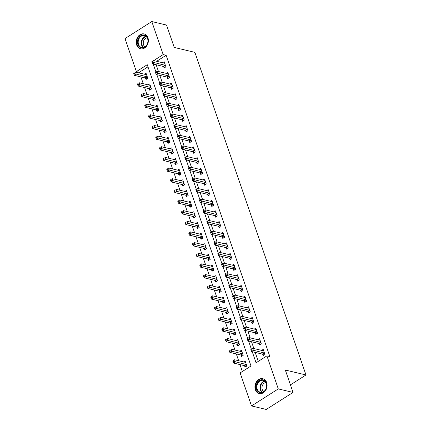 <?xml version="1.0" encoding="UTF-8"?>
<svg xmlns="http://www.w3.org/2000/svg" width="431" height="431" viewBox="0 0 431 431"><rect width="100%" height="100%" fill="white"/><g stroke="black" fill="none" stroke-linecap="round" stroke-linejoin="round"><path stroke-width="0.65" d="M147.941 37.766A7.634 5.991 103.4 0 1 146.793 45.81A7.634 5.991 103.4 0 1 140.528 48.784A7.634 5.991 103.4 0 1 136.654 44.948A7.634 5.991 103.4 0 1 137.801 36.904A7.634 5.991 103.4 0 1 144.067 33.93A7.634 5.991 103.4 0 1 147.941 37.766M266.654 382.539A7.634 5.991 103.4 0 1 265.507 390.578A7.634 5.991 103.4 0 1 259.241 393.551A7.634 5.991 103.4 0 1 255.367 389.716A7.634 5.991 103.4 0 1 256.515 381.672A7.634 5.991 103.4 0 1 262.781 378.698A7.634 5.991 103.4 0 1 266.654 382.539M151.798 21.55L166.549 25.068L174.253 47.442L194.898 52.361L305.983 374.97L285.333 370.046L293.037 392.42L266.256 409.45L251.51 405.932L240.137 372.907L250.993 366.005L147.246 64.704L136.39 71.605L125.017 38.58L151.798 21.55L163.171 54.575L153.695 60.604M147.978 66.816L139.342 72.311L139.601 73.065M140.926 76.917L143.27 83.716M144.595 87.574L146.939 94.373M148.264 98.225L150.608 105.029M151.933 108.881L154.276 115.68M155.602 119.538L157.945 126.337M159.271 130.189L161.609 136.988M162.94 140.845L165.278 147.644M166.608 151.496L168.947 158.296M170.277 162.153L172.615 168.952M173.946 172.804L176.284 179.608M177.615 183.461L179.953 190.26M181.279 194.117L183.622 200.916M184.947 204.768L187.291 211.567M188.616 215.425L190.96 222.224M192.285 226.076L194.629 232.875M195.954 236.732L198.298 243.531M199.623 247.383L201.967 254.188M203.292 258.04L205.635 264.839M206.961 268.696L209.304 275.495M210.63 279.347L212.973 286.146M214.299 290.004L216.637 296.803M217.967 300.655L220.306 307.454M221.636 311.311L223.975 318.11M225.305 321.962L227.643 328.767M228.974 332.619L231.312 339.418M232.643 343.275L234.981 350.074M236.307 353.926L238.65 360.725M239.975 364.583L242.357 371.495M139.342 72.311L136.39 71.605M244.582 365.774L245.056 367.164L246.866 366.011L245.104 360.898L243.542 361.895M240.913 355.122L241.387 356.507L243.197 355.359L241.435 350.241L239.873 351.238M237.244 344.466L237.718 345.856L239.528 344.703L237.767 339.59L236.204 340.587M233.575 333.815L234.049 335.199L235.859 334.047L234.098 328.934L232.535 329.93M229.906 323.158L230.38 324.543L232.19 323.395L230.429 318.283L228.866 319.274M226.237 312.502L226.717 313.892L228.522 312.739L226.765 307.626L225.197 308.623M222.568 301.851L223.048 303.235L224.853 302.088L223.096 296.97L221.529 297.966M218.9 291.194L219.379 292.584L221.189 291.431L219.427 286.319L217.86 287.315M215.231 280.543L215.71 281.928L217.52 280.78L215.759 275.662L214.191 276.659M211.562 269.887L212.041 271.271L213.851 270.124L212.09 265.011L210.522 266.008M207.893 259.236L208.372 260.62L210.183 259.467L208.421 254.355L206.853 255.351M204.224 248.579L204.703 249.964L206.514 248.816L204.752 243.704L203.184 244.695M200.555 237.923L201.035 239.313L202.845 238.16L201.083 233.047L199.515 234.044M196.886 227.272L197.366 228.656L199.176 227.509L197.414 222.391L195.846 223.387M193.223 216.615L193.697 218.005L195.507 216.852L193.745 211.74L192.178 212.736M189.554 205.964L190.028 207.349L191.838 206.196L190.076 201.083L188.514 202.08M185.885 195.308L186.359 196.692L188.169 195.545L186.407 190.432L184.845 191.429M182.216 184.657L182.69 186.041L184.5 184.888L182.739 179.775L181.176 180.772M178.547 174L179.021 175.385L180.831 174.237L179.07 169.124L177.507 170.116M174.878 163.344L175.352 164.734L177.163 163.581L175.401 158.468L173.838 159.465M171.209 152.693L171.689 154.077L173.494 152.93L171.737 147.811L170.17 148.808M167.54 142.036L168.02 143.426L169.825 142.273L168.068 137.16L166.501 138.157M163.872 131.385L164.351 132.77L166.161 131.617L164.4 126.504L162.832 127.501M160.203 120.728L160.682 122.113L162.492 120.966L160.731 115.853L159.163 116.849M156.534 110.077L157.013 111.462L158.823 110.309L157.062 105.196L155.494 106.193M152.865 99.421L153.344 100.806L155.155 99.658L153.393 94.545L151.825 95.537M149.196 88.764L149.676 90.154L151.486 89.001L149.724 83.889L148.156 84.885M145.527 78.113L146.007 79.498L147.817 78.35L146.055 73.232L144.487 74.229M252.237 351.685L256.062 362.783L266.918 355.877L269.865 356.582L166.124 55.281L156.642 61.31M156.141 64.725L158.479 71.524M159.809 75.382L162.148 82.181M163.478 86.033L165.816 92.832M167.147 96.689L169.485 103.488M170.811 107.341L173.154 114.145M174.48 117.997L176.823 124.796M178.148 128.654L180.492 135.453M181.817 139.305L184.161 146.104M185.486 149.961L187.83 156.76M189.155 160.612L191.499 167.411M192.824 171.269L195.168 178.068M196.493 181.92L198.836 188.724M200.162 192.576L202.505 199.375M203.831 203.233L206.169 210.032M207.5 213.884L209.838 220.683M211.168 224.54L213.507 231.339M214.837 235.191L217.176 241.99M218.506 245.848L220.844 252.647M222.175 256.499L224.513 263.303M225.839 267.155L228.182 273.954M229.507 277.812L231.851 284.611M233.176 288.463L235.52 295.262M236.845 299.119L239.189 305.918M240.514 309.77L242.858 316.57M244.183 320.427L246.527 327.226M247.852 331.078L250.195 337.882M251.521 341.735L253.864 348.534M255.19 352.391L258.282 361.367M262.673 354.271L263.152 355.656L264.963 354.503L263.201 349.39L261.633 350.387M259.004 343.615L259.484 344.999L261.294 343.852L259.532 338.739L257.964 339.736M255.335 332.964L255.815 334.348L257.625 333.195L255.863 328.083L254.295 329.079M251.672 322.307L252.146 323.692L253.956 322.544L252.194 317.431L250.626 318.423M248.003 311.651L248.477 313.041L250.287 311.888L248.525 306.775L246.963 307.772M244.334 301L244.808 302.384L246.618 301.237L244.856 296.119L243.294 297.115M240.665 290.343L241.139 291.733L242.949 290.58L241.188 285.467L239.625 286.464M236.996 279.692L237.47 281.077L239.28 279.924L237.519 274.811L235.956 275.808M233.327 269.036L233.801 270.42L235.612 269.273L233.85 264.16L232.287 265.157M229.658 258.385L230.138 259.769L231.943 258.616L230.186 253.503L228.619 254.5M225.989 247.728L226.469 249.113L228.274 247.965L226.517 242.852L224.95 243.844M222.321 237.072L222.8 238.462L224.61 237.309L222.849 232.196L221.281 233.193M218.652 226.42L219.131 227.805L220.941 226.658L219.18 221.539L217.612 222.536M214.983 215.764L215.462 217.154L217.272 216.001L215.511 210.888L213.943 211.885M211.314 205.113L211.793 206.497L213.604 205.345L211.842 200.232L210.274 201.229M207.645 194.456L208.125 195.841L209.935 194.693L208.173 189.581L206.605 190.577M203.976 183.805L204.456 185.19L206.266 184.037L204.504 178.924L202.936 179.921M200.307 173.149L200.787 174.533L202.597 173.386L200.835 168.273L199.267 169.264M196.644 162.492L197.118 163.882L198.928 162.729L197.166 157.617L195.599 158.613M192.975 151.841L193.449 153.226L195.259 152.078L193.497 146.96L191.935 147.957M189.306 141.185L189.78 142.575L191.59 141.422L189.829 136.309L188.266 137.306M185.637 130.534L186.111 131.918L187.921 130.765L186.16 125.653L184.597 126.649M181.968 119.877L182.442 121.262L184.252 120.114L182.491 115.002L180.928 115.993M178.299 109.226L178.773 110.611L180.584 109.458L178.822 104.345L177.26 105.342M174.63 98.57L175.11 99.954L176.915 98.807L175.158 93.694L173.591 94.685M170.962 87.913L171.441 89.303L173.246 88.15L171.49 83.038L169.922 84.034M167.293 77.262L167.772 78.647L169.582 77.499L167.821 72.381L166.253 73.378M163.624 66.606L164.103 67.996L165.913 66.843L164.152 61.73L162.584 62.727M290.435 384.856L305.983 374.97M293.037 392.42L278.291 388.907L251.51 405.932M166.124 55.281L163.171 54.575M266.918 355.877L278.291 388.907M153.188 64.025L155.968 72.09M156.857 74.676L159.637 82.747M160.526 85.333L163.306 93.403M164.195 95.984L166.975 104.054M167.864 106.64L170.644 114.711M171.533 117.291L174.313 125.362M175.201 127.948L177.981 136.018M178.87 138.604L181.645 146.669M182.539 149.255L185.314 157.326M186.208 159.912L188.983 167.982M189.877 170.563L192.652 178.633M193.541 181.219L196.32 189.29M197.209 191.87L199.989 199.941M200.878 202.527L203.658 210.597M204.547 213.183L207.327 221.248M208.216 223.834L210.996 231.905M211.885 234.491L214.665 242.561M215.554 245.142L218.334 253.212M219.223 255.798L222.003 263.869M222.892 266.45L225.672 274.52M226.561 277.106L229.34 285.177M230.229 287.763L233.009 295.828M233.898 298.414L236.673 306.484M237.567 309.07L240.342 317.141M241.236 319.721L244.011 327.792M244.905 330.378L247.68 338.448M248.568 341.029L251.348 349.099M250.869 349.514L251.16 350.365L251.887 349.907L251.591 349.056L250.874 349.406L252.685 348.253L263.422 350.812A0.981 0.474 57.6 0 0 263.616 350.802L263.68 350.78M251.591 349.056L252.685 348.253L253.417 350.381L251.607 351.534L262.344 354.093A0.981 0.474 57.6 0 1 262.587 354.207L263.955 355.144M264.483 353.118L264.397 353.059A0.981 0.474 57.6 0 0 264.155 352.946L251.887 349.907M251.16 350.365L251.607 351.534M245.584 362.282L245.525 362.309A0.981 0.474 -122.4 0 1 245.325 362.32L234.588 359.761L235.321 361.889L233.51 363.042L244.248 365.601A0.981 0.474 -122.4 0 1 244.49 365.714L245.859 366.652M233.791 361.415L233.5 360.558L232.772 361.022L233.069 361.873L233.791 361.415L246.058 364.448A0.981 0.474 -122.4 0 1 246.3 364.561L246.387 364.626M232.772 361.022L233.5 360.558M233.51 363.042L233.069 361.873M247.2 338.863L247.496 339.714L248.218 339.251L247.922 338.4L247.205 338.75L249.016 337.597L259.753 340.156A0.981 0.474 57.6 0 0 259.952 340.151L260.012 340.124M247.922 338.4L249.016 337.597L249.748 339.73L247.938 340.878L258.675 343.442A0.981 0.474 57.6 0 1 258.918 343.555L260.286 344.493M260.814 342.467L260.728 342.403A0.981 0.474 57.6 0 0 260.486 342.289L248.218 339.251M247.496 339.714L247.938 340.878M243.531 328.207L243.827 329.058L244.549 328.6L244.258 327.749L243.537 328.093L245.347 326.946L256.084 329.505A0.981 0.474 57.6 0 0 256.283 329.494L256.343 329.467M244.258 327.749L245.347 326.946L246.079 329.074L244.269 330.227L255.007 332.786A0.981 0.474 57.6 0 1 255.249 332.899L256.617 333.836M257.145 331.811L257.059 331.751A0.981 0.474 57.6 0 0 256.817 331.633L244.549 328.6M243.827 329.058L244.269 330.227M239.862 317.55L240.159 318.407L240.881 317.943L240.59 317.092L239.868 317.442L241.678 316.289L252.415 318.848A0.981 0.474 57.6 0 0 252.614 318.843L252.674 318.816M240.59 317.092L241.678 316.289L242.411 318.423L240.6 319.57L251.338 322.129A0.981 0.474 57.6 0 1 251.58 322.248L252.949 323.18M253.476 321.154L253.39 321.095A0.981 0.474 57.6 0 0 253.148 320.982L240.881 317.943M240.159 318.407L240.6 319.57M241.915 351.631L241.856 351.653A0.981 0.474 -122.4 0 1 241.656 351.664L230.919 349.105L231.652 351.238L229.842 352.386L240.579 354.945A0.981 0.474 -122.4 0 1 240.821 355.058L242.19 355.995M230.122 350.759L229.831 349.907L229.103 350.365L229.4 351.217L230.122 350.759L242.389 353.797A0.981 0.474 -122.4 0 1 242.631 353.91L242.723 353.97M229.103 350.365L229.831 349.907M229.842 352.386L229.4 351.217M238.246 340.975L238.187 341.002A0.981 0.474 -122.4 0 1 237.987 341.013L227.25 338.448L227.983 340.582L226.173 341.729L236.91 344.294A0.981 0.474 -122.4 0 1 237.152 344.407L238.526 345.344M226.453 340.102L226.162 339.251L225.435 339.714L225.731 340.565L226.453 340.102L238.72 343.141A0.981 0.474 -122.4 0 1 238.963 343.254L239.054 343.318M225.435 339.714L226.162 339.251M226.173 341.729L225.731 340.565M234.577 330.318L234.518 330.345A0.981 0.474 -122.4 0 1 234.319 330.356L223.581 327.797L224.314 329.925L222.504 331.078L233.241 333.637A0.981 0.474 -122.4 0 1 233.483 333.75L234.857 334.688M222.784 329.451L222.493 328.6L221.766 329.058L222.062 329.909L222.784 329.451L235.051 332.484A0.981 0.474 -122.4 0 1 235.294 332.603L235.385 332.662M221.766 329.058L222.493 328.6M222.504 331.078L222.062 329.909M236.193 306.899L236.49 307.75L237.212 307.292L236.921 306.436L236.199 306.786L238.009 305.638L248.746 308.197A0.981 0.474 57.6 0 0 248.946 308.187L249.005 308.16M236.921 306.436L238.009 305.638L238.742 307.766L236.931 308.919L247.669 311.478A0.981 0.474 57.6 0 1 247.911 311.591L249.28 312.529M249.808 310.503L249.721 310.439A0.981 0.474 57.6 0 0 249.479 310.325L237.212 307.292M236.49 307.75L236.931 308.919M230.908 319.667L230.849 319.694A0.981 0.474 -122.4 0 1 230.65 319.7L219.912 317.141L220.645 319.274L218.835 320.422L229.572 322.981A0.981 0.474 -122.4 0 1 229.815 323.099L231.188 324.031M219.115 318.795L218.824 317.943L218.102 318.401L218.393 319.258L219.115 318.795L231.382 321.833A0.981 0.474 -122.4 0 1 231.625 321.946L231.716 322.005M218.102 318.401L218.824 317.943M218.835 320.422L218.393 319.258M262.21 379.706A6.605 5.188 103.4 0 1 266.703 386.424A6.605 5.188 103.4 0 1 260.755 392.776A6.605 5.188 103.4 0 1 256.262 386.052A6.605 5.188 103.4 0 1 262.21 379.706M261.105 392.361A6.12 4.8 -76.6 0 0 266.547 386.952A6.12 4.8 -76.6 0 0 263.196 380.357A6.12 4.8 -76.6 0 0 262.452 380.261A6.12 4.8 -76.6 0 0 257.011 385.664A6.12 4.8 -76.6 0 0 260.356 392.258A6.12 4.8 -76.6 0 0 261.105 392.361M263.465 378.919A7.586 5.953 -76.6 0 0 263.244 378.86A7.586 5.953 -76.6 0 0 262.317 378.736A7.586 5.953 -76.6 0 0 255.572 385.438A7.586 5.953 -76.6 0 0 259.726 393.616A7.586 5.953 -76.6 0 0 259.947 393.665M263.745 391.547A4.816 3.782 103.4 0 1 262.129 386.392A4.816 3.782 103.4 0 1 265.895 382.518M137.882 44.576A6.605 5.188 103.4 0 1 140.786 35.719A6.605 5.188 103.4 0 1 147.655 38.364A6.605 5.188 103.4 0 1 144.751 47.221A6.605 5.188 103.4 0 1 137.882 44.576M147.591 38.666A6.12 4.8 -76.6 0 0 144.482 35.59A6.12 4.8 -76.6 0 0 139.461 37.971A6.12 4.8 -76.6 0 0 138.54 44.415A6.12 4.8 -76.6 0 0 141.648 47.491A6.12 4.8 -76.6 0 0 146.669 45.11A6.12 4.8 -76.6 0 0 147.591 38.666M145.031 46.78A4.816 3.782 103.4 0 1 143.528 44.765A4.816 3.782 103.4 0 1 147.181 37.75M144.751 34.151A7.586 5.953 -76.6 0 0 144.53 34.092A7.586 5.953 -76.6 0 0 138.303 37.044A7.586 5.953 -76.6 0 0 137.16 45.034A7.586 5.953 -76.6 0 0 141.012 48.848A7.586 5.953 -76.6 0 0 141.233 48.897M232.524 296.242L232.821 297.099L233.543 296.636L233.252 295.785L232.53 296.135L234.34 294.982L245.077 297.541A0.981 0.474 57.6 0 0 245.277 297.535L245.336 297.509M233.252 295.785L234.34 294.982L235.073 297.115L233.263 298.263L244 300.822A0.981 0.474 57.6 0 1 244.242 300.935L245.616 301.872M246.144 299.847L246.053 299.787A0.981 0.474 57.6 0 0 245.81 299.674L233.543 296.636M232.821 297.099L233.263 298.263M227.239 309.011L227.18 309.038A0.981 0.474 -122.4 0 1 226.981 309.049L216.243 306.489L216.976 308.618L215.171 309.77L225.903 312.33A0.981 0.474 -122.4 0 1 226.146 312.443L227.52 313.38M215.446 308.143L215.155 307.287L214.433 307.75L214.724 308.601L215.446 308.143L227.713 311.177A0.981 0.474 -122.4 0 1 227.956 311.29L228.047 311.354M214.433 307.75L215.155 307.287M215.171 309.77L214.724 308.601M228.856 285.591L229.152 286.443L229.874 285.985L229.583 285.128L228.861 285.478L230.671 284.331L241.408 286.89A0.981 0.474 57.6 0 0 241.608 286.879L241.667 286.852M229.583 285.128L230.671 284.331L231.404 286.459L229.594 287.612L240.331 290.171A0.981 0.474 57.6 0 1 240.573 290.284L241.947 291.221M242.475 289.196L242.384 289.131A0.981 0.474 57.6 0 0 242.141 289.018L229.874 285.985M229.152 286.443L229.594 287.612M223.57 298.36L223.511 298.387A0.981 0.474 -122.4 0 1 223.312 298.392L212.575 295.833L213.307 297.966L211.502 299.114L222.24 301.673A0.981 0.474 -122.4 0 1 222.477 301.786L223.851 302.724M211.777 297.487L211.486 296.636L210.764 297.094L211.055 297.95L211.777 297.487L224.045 300.526A0.981 0.474 -122.4 0 1 224.287 300.639L224.379 300.698M210.764 297.094L211.486 296.636M211.502 299.114L211.055 297.95M225.187 274.935L225.483 275.786L226.205 275.328L225.914 274.477L225.192 274.827L227.002 273.674L237.74 276.233A0.981 0.474 57.6 0 0 237.939 276.223L237.998 276.201M225.914 274.477L227.002 273.674L227.735 275.802L225.925 276.955L236.662 279.514A0.981 0.474 57.6 0 1 236.905 279.627L238.278 280.565M238.806 278.539L238.715 278.48A0.981 0.474 57.6 0 0 238.472 278.367L226.205 275.328M225.483 275.786L225.925 276.955M219.902 287.703L219.842 287.73A0.981 0.474 -122.4 0 1 219.643 287.741L208.906 285.182L209.644 287.31L207.834 288.463L218.571 291.022A0.981 0.474 -122.4 0 1 218.808 291.135L220.182 292.073M208.114 286.836L207.817 285.979L207.095 286.443L207.386 287.294L208.114 286.836L220.376 289.869A0.981 0.474 -122.4 0 1 220.618 289.982L220.71 290.047M207.095 286.443L207.817 285.979M207.834 288.463L207.386 287.294M221.523 264.284L221.814 265.135L222.536 264.672L222.245 263.82L221.523 264.171L223.333 263.018L234.071 265.577A0.981 0.474 57.6 0 0 234.27 265.571L234.329 265.544M222.245 263.82L223.333 263.018L224.066 265.151L222.256 266.299L232.993 268.863A0.981 0.474 57.6 0 1 233.236 268.976L234.609 269.914M235.137 267.888L235.046 267.823A0.981 0.474 57.6 0 0 234.803 267.71L222.536 264.672M221.814 265.135L222.256 266.299M216.233 277.052L216.173 277.074A0.981 0.474 -122.4 0 1 215.974 277.085L205.237 274.525L205.975 276.654L204.165 277.806L214.902 280.365A0.981 0.474 -122.4 0 1 215.139 280.479L216.513 281.416M204.445 276.179L204.149 275.328L203.427 275.786L203.718 276.637L204.445 276.179L216.712 279.218A0.981 0.474 -122.4 0 1 216.949 279.331L217.041 279.39M203.427 275.786L204.149 275.328M204.165 277.806L203.718 276.637M217.854 253.627L218.145 254.479L218.867 254.021L218.576 253.169L217.854 253.514L219.665 252.367L230.402 254.926A0.981 0.474 57.6 0 0 230.601 254.915L230.66 254.888M218.576 253.169L219.665 252.367L220.397 254.495L218.592 255.648L229.324 258.207A0.981 0.474 57.6 0 1 229.567 258.32L230.941 259.257M231.469 257.232L231.377 257.172A0.981 0.474 57.6 0 0 231.135 257.054L218.867 254.021M218.145 254.479L218.592 255.648M212.564 266.396L212.505 266.423A0.981 0.474 -122.4 0 1 212.305 266.433L201.568 263.869L202.306 266.002L200.496 267.15L211.233 269.714A0.981 0.474 -122.4 0 1 211.476 269.828L212.844 270.765M200.776 265.523L200.48 264.672L199.758 265.135L200.049 265.986L200.776 265.523L213.043 268.561A0.981 0.474 -122.4 0 1 213.28 268.675L213.372 268.739M199.758 265.135L200.48 264.672M200.496 267.15L200.049 265.986M214.185 242.971L214.476 243.827L215.204 243.364L214.907 242.513L214.185 242.863L215.996 241.71L226.733 244.269A0.981 0.474 57.6 0 0 226.932 244.264L226.992 244.237M214.907 242.513L215.996 241.71L216.728 243.844L214.924 244.991L225.661 247.55A0.981 0.474 57.6 0 1 225.898 247.669L227.272 248.601M227.8 246.575L227.708 246.516A0.981 0.474 57.6 0 0 227.466 246.403L215.204 243.364M214.476 243.827L214.924 244.991M208.895 255.739L208.836 255.766A0.981 0.474 -122.4 0 1 208.636 255.777L197.904 253.218L198.637 255.346L196.827 256.499L207.564 259.058A0.981 0.474 -122.4 0 1 207.807 259.171L209.175 260.108M197.107 254.872L196.811 254.021L196.089 254.479L196.38 255.33L197.107 254.872L209.374 257.905A0.981 0.474 -122.4 0 1 209.611 258.024L209.703 258.083M196.089 254.479L196.811 254.021M196.827 256.499L196.38 255.33M210.517 232.32L210.807 233.171L211.535 232.713L211.238 231.856L210.517 232.207L212.327 231.059L223.064 233.618A0.981 0.474 57.6 0 0 223.263 233.607L223.323 233.58M211.238 231.856L212.327 231.059L213.065 233.187L211.255 234.34L221.992 236.899A0.981 0.474 57.6 0 1 222.229 237.012L223.603 237.95M224.131 235.924L224.039 235.859A0.981 0.474 57.6 0 0 223.797 235.746L211.535 232.713M210.807 233.171L211.255 234.34M205.231 245.088L205.167 245.115A0.981 0.474 -122.4 0 1 204.973 245.12L194.236 242.561L194.968 244.695L193.158 245.842L203.895 248.401A0.981 0.474 -122.4 0 1 204.138 248.52L205.506 249.452M193.438 244.215L193.142 243.364L192.42 243.822L192.711 244.679L193.438 244.215L205.706 247.254A0.981 0.474 -122.4 0 1 205.948 247.367L206.034 247.426M192.42 243.822L193.142 243.364M193.158 245.842L192.711 244.679M206.848 221.663L207.139 222.52L207.866 222.057L207.57 221.205L206.853 221.556L208.658 220.403L219.395 222.962A0.981 0.474 57.6 0 0 219.594 222.956L219.654 222.929M207.57 221.205L208.658 220.403L209.396 222.536L207.586 223.684L218.323 226.243A0.981 0.474 57.6 0 1 218.56 226.356L219.934 227.293M220.462 225.268L220.37 225.208A0.981 0.474 57.6 0 0 220.133 225.095L207.866 222.057M207.139 222.52L207.586 223.684M201.563 234.432L201.503 234.459A0.981 0.474 -122.4 0 1 201.304 234.469L190.567 231.91L191.299 234.038L189.489 235.191L200.226 237.75A0.981 0.474 -122.4 0 1 200.469 237.864L201.837 238.801M189.769 233.564L189.473 232.708L188.751 233.171L189.047 234.022L189.769 233.564L202.037 236.597A0.981 0.474 -122.4 0 1 202.279 236.711L202.365 236.775M188.751 233.171L189.473 232.708M189.489 235.191L189.047 234.022M203.179 211.012L203.47 211.863L204.197 211.405L203.901 210.549L203.184 210.899L204.989 209.752L215.726 212.311A0.981 0.474 57.6 0 0 215.926 212.3L215.985 212.273M203.901 210.549L204.989 209.752L205.727 211.88L203.917 213.033L214.654 215.592A0.981 0.474 57.6 0 1 214.897 215.705L216.265 216.642M216.793 214.616L216.701 214.552A0.981 0.474 57.6 0 0 216.464 214.439L204.197 211.405M203.47 211.863L203.917 213.033M197.894 223.781L197.834 223.808A0.981 0.474 -122.4 0 1 197.635 223.813L186.898 221.254L187.63 223.387L185.82 224.535L196.558 227.094A0.981 0.474 -122.4 0 1 196.8 227.207L198.168 228.144M186.1 222.908L185.804 222.057L185.082 222.515L185.378 223.371L186.1 222.908L198.368 225.946A0.981 0.474 -122.4 0 1 198.61 226.059L198.696 226.119M185.082 222.515L185.804 222.057M185.82 224.535L185.378 223.371M199.51 200.356L199.801 201.207L200.528 200.749L200.232 199.898L199.515 200.248L201.325 199.095L212.057 201.654A0.981 0.474 57.6 0 0 212.257 201.643L212.321 201.622M200.232 199.898L201.325 199.095L202.058 201.223L200.248 202.376L210.985 204.935A0.981 0.474 57.6 0 1 211.228 205.048L212.596 205.986M213.124 203.96L213.033 203.901A0.981 0.474 57.6 0 0 212.795 203.788L200.528 200.749M199.801 201.207L200.248 202.376M194.225 213.124L194.165 213.151A0.981 0.474 -122.4 0 1 193.966 213.162L183.229 210.603L183.962 212.731L182.151 213.884L192.889 216.443A0.981 0.474 -122.4 0 1 193.131 216.556L194.5 217.493M182.432 212.257L182.141 211.4L181.413 211.863L181.71 212.715L182.432 212.257L194.699 215.29A0.981 0.474 -122.4 0 1 194.941 215.403L195.027 215.468M181.413 211.863L182.141 211.4M182.151 213.884L181.71 212.715M195.841 189.705L196.132 190.556L196.859 190.093L196.563 189.241L195.846 189.592L197.657 188.439L208.394 190.998A0.981 0.474 57.6 0 0 208.588 190.992L208.652 190.965M196.563 189.241L197.657 188.439L198.389 190.572L196.579 191.72L207.316 194.284A0.981 0.474 57.6 0 1 207.559 194.397L208.927 195.335M209.455 193.309L209.369 193.244A0.981 0.474 57.6 0 0 209.127 193.131L196.859 190.093M196.132 190.556L196.579 191.72M190.556 202.473L190.497 202.495A0.981 0.474 -122.4 0 1 190.297 202.505L179.56 199.946L180.293 202.074L178.482 203.227L189.22 205.786A0.981 0.474 -122.4 0 1 189.462 205.899L190.831 206.837M178.763 201.6L178.472 200.749L177.744 201.207L178.041 202.058L178.763 201.6L191.03 204.639A0.981 0.474 -122.4 0 1 191.272 204.752L191.359 204.811M177.744 201.207L178.472 200.749M178.482 203.227L178.041 202.058M192.172 179.048L192.468 179.899L193.19 179.441L192.894 178.59L192.178 178.935L193.988 177.787L204.725 180.347A0.981 0.474 57.6 0 0 204.924 180.336L204.984 180.309M192.894 178.59L193.988 177.787L194.72 179.916L192.91 181.068L203.647 183.628A0.981 0.474 57.6 0 1 203.89 183.741L205.258 184.678M205.786 182.652L205.7 182.593A0.981 0.474 57.6 0 0 205.458 182.475L193.19 179.441M192.468 179.899L192.91 181.068M186.887 191.817L186.828 191.843A0.981 0.474 -122.4 0 1 186.628 191.849L175.891 189.29L176.624 191.423L174.814 192.571L185.551 195.135A0.981 0.474 -122.4 0 1 185.793 195.248L187.162 196.186M175.094 190.944L174.803 190.093L174.076 190.556L174.372 191.407L175.094 190.944L187.361 193.982A0.981 0.474 -122.4 0 1 187.604 194.095L187.695 194.16M174.076 190.556L174.803 190.093M174.814 192.571L174.372 191.407M188.503 168.392L188.8 169.248L189.521 168.785L189.231 167.934L188.509 168.284L190.319 167.131L201.056 169.69A0.981 0.474 57.6 0 0 201.255 169.685L201.315 169.658M189.231 167.934L190.319 167.131L191.052 169.264L189.241 170.412L199.979 172.971A0.981 0.474 57.6 0 1 200.221 173.09L201.589 174.022M202.117 171.996L202.031 171.937A0.981 0.474 57.6 0 0 201.789 171.824L189.521 168.785M188.8 169.248L189.241 170.412M183.218 181.16L183.159 181.187A0.981 0.474 -122.4 0 1 182.959 181.198L172.222 178.639L172.955 180.767L171.145 181.92L181.882 184.479A0.981 0.474 -122.4 0 1 182.124 184.592L183.498 185.529M171.425 180.293L171.134 179.441L170.407 179.899L170.703 180.751L171.425 180.293L183.692 183.326A0.981 0.474 -122.4 0 1 183.935 183.444L184.026 183.504M170.407 179.899L171.134 179.441M171.145 181.92L170.703 180.751M184.834 157.741L185.131 158.592L185.853 158.134L185.562 157.277L184.84 157.627L186.65 156.48L197.387 159.039A0.981 0.474 57.6 0 0 197.587 159.028L197.646 159.001M185.562 157.277L186.65 156.48L187.383 158.608L185.572 159.761L196.31 162.32A0.981 0.474 57.6 0 1 196.552 162.433L197.921 163.371M198.449 161.345L198.362 161.28A0.981 0.474 57.6 0 0 198.12 161.167L185.853 158.134M185.131 158.592L185.572 159.761M179.549 170.509L179.49 170.536A0.981 0.474 -122.4 0 1 179.291 170.541L168.553 167.982L169.286 170.116L167.476 171.263L178.213 173.822A0.981 0.474 -122.4 0 1 178.456 173.941L179.829 174.873M167.756 169.636L167.465 168.785L166.738 169.243L167.034 170.1L167.756 169.636L180.023 172.675A0.981 0.474 -122.4 0 1 180.266 172.788L180.357 172.847M166.738 169.243L167.465 168.785M167.476 171.263L167.034 170.1M181.165 147.084L181.462 147.941L182.184 147.477L181.893 146.626L181.171 146.976L182.981 145.823L193.718 148.383A0.981 0.474 57.6 0 0 193.918 148.372L193.977 148.35M181.893 146.626L182.981 145.823L183.714 147.957L181.904 149.104L192.641 151.664A0.981 0.474 57.6 0 1 192.883 151.777L194.252 152.714M194.78 150.688L194.693 150.629A0.981 0.474 57.6 0 0 194.451 150.516L182.184 147.477M181.462 147.941L181.904 149.104M175.88 159.853L175.821 159.879A0.981 0.474 -122.4 0 1 175.622 159.89L164.884 157.331L165.617 159.459L163.807 160.612L174.544 163.171A0.981 0.474 -122.4 0 1 174.787 163.284L176.16 164.222M164.087 158.985L163.796 158.129L163.074 158.592L163.365 159.443L164.087 158.985L176.354 162.018A0.981 0.474 -122.4 0 1 176.597 162.131L176.688 162.196M163.074 158.592L163.796 158.129M163.807 160.612L163.365 159.443M177.497 136.433L177.793 137.284L178.515 136.826L178.224 135.97L177.502 136.32L179.312 135.172L190.049 137.731A0.981 0.474 57.6 0 0 190.249 137.721L190.308 137.694M178.224 135.97L179.312 135.172L180.045 137.3L178.235 138.453L188.972 141.012A0.981 0.474 57.6 0 1 189.214 141.126L190.588 142.063M191.116 140.037L191.025 139.973A0.981 0.474 57.6 0 0 190.782 139.859L178.515 136.826M177.793 137.284L178.235 138.453M172.211 149.201L172.152 149.228A0.981 0.474 -122.4 0 1 171.953 149.234L161.216 146.675L161.948 148.808L160.143 149.956L170.875 152.515A0.981 0.474 -122.4 0 1 171.118 152.628L172.492 153.565M160.418 148.329L160.127 147.477L159.405 147.935L159.696 148.792L160.418 148.329L172.686 151.367A0.981 0.474 -122.4 0 1 172.928 151.48L173.02 151.54M159.405 147.935L160.127 147.477M160.143 149.956L159.696 148.792M173.828 125.777L174.124 126.628L174.846 126.17L174.555 125.319L173.833 125.663L175.643 124.516L186.381 127.075A0.981 0.474 57.6 0 0 186.58 127.064L186.639 127.043M174.555 125.319L175.643 124.516L176.376 126.644L174.566 127.797L185.303 130.356A0.981 0.474 57.6 0 1 185.545 130.469L186.919 131.407M187.447 129.381L187.356 129.322A0.981 0.474 57.6 0 0 187.113 129.208L174.846 126.17M174.124 126.628L174.566 127.797M168.543 138.545L168.483 138.572A0.981 0.474 -122.4 0 1 168.284 138.583L157.547 136.024L158.279 138.152L156.475 139.305L167.212 141.864A0.981 0.474 -122.4 0 1 167.449 141.977L168.823 142.914M156.755 137.678L156.458 136.821L155.736 137.284L156.027 138.135L156.755 137.678L169.017 140.711A0.981 0.474 -122.4 0 1 169.259 140.824L169.351 140.889M155.736 137.284L156.458 136.821M156.475 139.305L156.027 138.135M170.159 115.125L170.455 115.977L171.177 115.513L170.886 114.662L170.164 115.012L171.974 113.859L182.712 116.418A0.981 0.474 57.6 0 0 182.911 116.413L182.97 116.386M170.886 114.662L171.974 113.859L172.707 115.993L170.897 117.14L181.634 119.705A0.981 0.474 57.6 0 1 181.877 119.818L183.25 120.755M183.778 118.73L183.687 118.665A0.981 0.474 57.6 0 0 183.444 118.552L171.177 115.513M170.455 115.977L170.897 117.14M164.874 127.894L164.814 127.915A0.981 0.474 -122.4 0 1 164.615 127.926L153.878 125.367L154.616 127.495L152.806 128.648L163.543 131.207A0.981 0.474 -122.4 0 1 163.78 131.32L165.154 132.258M153.086 127.021L152.79 126.17L152.068 126.628L152.358 127.479L153.086 127.021L165.348 130.06A0.981 0.474 -122.4 0 1 165.59 130.173L165.682 130.232M152.068 126.628L152.79 126.17M152.806 128.648L152.358 127.479M166.495 104.469L166.786 105.32L167.508 104.862L167.217 104.011L166.495 104.356L168.305 103.208L179.043 105.767A0.981 0.474 57.6 0 0 179.242 105.757L179.301 105.73M167.217 104.011L168.305 103.208L169.038 105.336L167.228 106.489L177.965 109.048A0.981 0.474 57.6 0 1 178.208 109.162L179.582 110.099M180.11 108.073L180.018 108.014A0.981 0.474 57.6 0 0 179.775 107.895L167.508 104.862M166.786 105.32L167.228 106.489M161.205 117.237L161.146 117.264A0.981 0.474 -122.4 0 1 160.946 117.27L150.209 114.711L150.947 116.844L149.137 117.992L159.874 120.556A0.981 0.474 -122.4 0 1 160.111 120.669L161.485 121.607M149.417 116.365L149.121 115.513L148.399 115.977L148.69 116.828L149.417 116.365L161.684 119.403A0.981 0.474 -122.4 0 1 161.921 119.516L162.013 119.581M148.399 115.977L149.121 115.513M149.137 117.992L148.69 116.828M162.826 93.813L163.117 94.669L163.839 94.206L163.548 93.355L162.826 93.705L164.637 92.552L175.374 95.111A0.981 0.474 57.6 0 0 175.573 95.106L175.632 95.079M163.548 93.355L164.637 92.552L165.369 94.685L163.565 95.833L174.296 98.392A0.981 0.474 57.6 0 1 174.539 98.51L175.913 99.442M176.441 97.417L176.349 97.358A0.981 0.474 57.6 0 0 176.107 97.244L163.839 94.206M163.117 94.669L163.565 95.833M157.536 106.581L157.477 106.608A0.981 0.474 -122.4 0 1 157.277 106.619L146.54 104.06L147.278 106.188L145.468 107.341L156.205 109.9A0.981 0.474 -122.4 0 1 156.448 110.013L157.816 110.95M145.748 105.714L145.452 104.862L144.73 105.32L145.021 106.171L145.748 105.714L158.015 108.747A0.981 0.474 -122.4 0 1 158.252 108.865L158.344 108.924M144.73 105.32L145.452 104.862M145.468 107.341L145.021 106.171M159.158 83.161L159.448 84.013L160.176 83.555L159.879 82.698L159.158 83.048L160.968 81.901L171.705 84.46A0.981 0.474 57.6 0 0 171.904 84.449L171.964 84.422M159.879 82.698L160.968 81.901L161.7 84.029L159.896 85.182L170.633 87.741A0.981 0.474 57.6 0 1 170.87 87.854L172.244 88.791M172.772 86.766L172.68 86.701A0.981 0.474 57.6 0 0 172.438 86.588L160.176 83.555M159.448 84.013L159.896 85.182M153.867 95.93L153.808 95.957A0.981 0.474 -122.4 0 1 153.608 95.962L142.876 93.403L143.609 95.537L141.799 96.684L152.536 99.243A0.981 0.474 -122.4 0 1 152.779 99.362L154.147 100.294M142.079 95.057L141.783 94.206L141.061 94.664L141.352 95.52L142.079 95.057L154.346 98.096A0.981 0.474 -122.4 0 1 154.584 98.209L154.675 98.268M141.061 94.664L141.783 94.206M141.799 96.684L141.352 95.52M155.489 72.505L155.78 73.356L156.507 72.898L156.211 72.047L155.489 72.397L157.299 71.244L168.036 73.803A0.981 0.474 57.6 0 0 168.235 73.793L168.295 73.771M156.211 72.047L157.299 71.244L158.037 73.378L156.227 74.525L166.964 77.084A0.981 0.474 57.6 0 1 167.201 77.197L168.575 78.135M169.103 76.109L169.011 76.05A0.981 0.474 57.6 0 0 168.769 75.937L156.507 72.898M155.78 73.356L156.227 74.525M150.203 85.273L150.139 85.3A0.981 0.474 -122.4 0 1 149.945 85.311L139.208 82.752L139.94 84.88L138.13 86.033L148.867 88.592A0.981 0.474 -122.4 0 1 149.11 88.705L150.478 89.643M138.41 84.406L138.114 83.549L137.392 84.013L137.683 84.864L138.41 84.406L150.678 87.439A0.981 0.474 -122.4 0 1 150.92 87.552L151.006 87.617M137.392 84.013L138.114 83.549M138.13 86.033L137.683 84.864M151.82 61.854L152.111 62.705L152.838 62.242L152.542 61.391L151.825 61.741L153.63 60.588L164.367 63.152A0.981 0.474 57.6 0 0 164.567 63.141L164.626 63.115M152.542 61.391L153.63 60.588L154.368 62.721L152.558 63.874L163.295 66.433A0.981 0.474 57.6 0 1 163.532 66.546L164.906 67.484M165.434 65.458L165.342 65.393A0.981 0.474 57.6 0 0 165.105 65.28L152.838 62.242M152.111 62.705L152.558 63.874M146.535 74.622L146.475 74.644A0.981 0.474 -122.4 0 1 146.276 74.655L135.539 72.096L136.271 74.229L134.461 75.377L145.199 77.936A0.981 0.474 -122.4 0 1 145.441 78.049L146.809 78.986M134.741 73.749L134.445 72.898L133.723 73.356L134.019 74.213L134.741 73.749L147.009 76.788A0.981 0.474 -122.4 0 1 147.251 76.901L147.337 76.96M133.723 73.356L134.445 72.898M134.461 75.377L134.019 74.213M264.397 353.059L262.587 354.207M264.155 352.946L262.344 354.093M244.248 365.601L246.058 364.448M244.49 365.714L246.3 364.561M260.728 342.403L258.918 343.555M260.486 342.289L258.675 343.442M257.059 331.751L255.249 332.899M256.817 331.633L255.007 332.786M253.39 321.095L251.58 322.248M253.148 320.982L251.338 322.129M240.579 354.945L242.389 353.797M240.821 355.058L242.631 353.91M236.91 344.294L238.72 343.141M237.152 344.407L238.963 343.254M233.241 333.637L235.051 332.484M233.483 333.75L235.294 332.603M249.721 310.439L247.911 311.591M249.479 310.325L247.669 311.478M229.572 322.981L231.382 321.833M229.815 323.099L231.625 321.946M261.973 392.296A6.12 4.8 103.4 0 1 260.179 385.928A6.12 4.8 103.4 0 1 264.656 381.058M264.968 381.322A5.915 4.644 -76.6 0 0 260.626 386.036A5.915 4.644 -76.6 0 0 262.371 392.199M143.259 47.529A6.12 4.8 103.4 0 1 141.616 45.147A6.12 4.8 103.4 0 1 145.942 36.285M146.254 36.549A5.915 4.644 -76.6 0 0 142.052 45.126A5.915 4.644 -76.6 0 0 143.658 47.432M246.053 299.787L244.242 300.935M245.81 299.674L244 300.822M225.903 312.33L227.713 311.177M226.146 312.443L227.956 311.29M242.384 289.131L240.573 290.284M242.141 289.018L240.331 290.171M222.24 301.673L224.045 300.526M222.477 301.786L224.287 300.639M238.715 278.48L236.905 279.627M238.472 278.367L236.662 279.514M218.571 291.022L220.376 289.869M218.808 291.135L220.618 289.982M235.046 267.823L233.236 268.976M234.803 267.71L232.993 268.863M214.902 280.365L216.712 279.218M215.139 280.479L216.949 279.331M231.377 257.172L229.567 258.32M231.135 257.054L229.324 258.207M211.233 269.714L213.043 268.561M211.476 269.828L213.28 268.675M227.708 246.516L225.898 247.669M227.466 246.403L225.661 247.55M207.564 259.058L209.374 257.905M207.807 259.171L209.611 258.024M224.039 235.859L222.229 237.012M223.797 235.746L221.992 236.899M203.895 248.401L205.706 247.254M204.138 248.52L205.948 247.367M220.37 225.208L218.56 226.356M220.133 225.095L218.323 226.243M200.226 237.75L202.037 236.597M200.469 237.864L202.279 236.711M216.701 214.552L214.897 215.705M216.464 214.439L214.654 215.592M196.558 227.094L198.368 225.946M196.8 227.207L198.61 226.059M213.033 203.901L211.228 205.048M212.795 203.788L210.985 204.935M192.889 216.443L194.699 215.29M193.131 216.556L194.941 215.403M209.369 193.244L207.559 194.397M209.127 193.131L207.316 194.284M189.22 205.786L191.03 204.639M189.462 205.899L191.272 204.752M205.7 182.593L203.89 183.741M205.458 182.475L203.647 183.628M185.551 195.135L187.361 193.982M185.793 195.248L187.604 194.095M202.031 171.937L200.221 173.09M201.789 171.824L199.979 172.971M181.882 184.479L183.692 183.326M182.124 184.592L183.935 183.444M198.362 161.28L196.552 162.433M198.12 161.167L196.31 162.32M178.213 173.822L180.023 172.675M178.456 173.941L180.266 172.788M194.693 150.629L192.883 151.777M194.451 150.516L192.641 151.664M174.544 163.171L176.354 162.018M174.787 163.284L176.597 162.131M191.025 139.973L189.214 141.126M190.782 139.859L188.972 141.012M170.875 152.515L172.686 151.367M171.118 152.628L172.928 151.48M187.356 129.322L185.545 130.469M187.113 129.208L185.303 130.356M167.212 141.864L169.017 140.711M167.449 141.977L169.259 140.824M183.687 118.665L181.877 119.818M183.444 118.552L181.634 119.705M163.543 131.207L165.348 130.06M163.78 131.32L165.59 130.173M180.018 108.014L178.208 109.162M179.775 107.895L177.965 109.048M159.874 120.556L161.684 119.403M160.111 120.669L161.921 119.516M176.349 97.358L174.539 98.51M176.107 97.244L174.296 98.392M156.205 109.9L158.015 108.747M156.448 110.013L158.252 108.865M172.68 86.701L170.87 87.854M172.438 86.588L170.633 87.741M152.536 99.243L154.346 98.096M152.779 99.362L154.584 98.209M169.011 76.05L167.201 77.197M168.769 75.937L166.964 77.084M148.867 88.592L150.678 87.439M149.11 88.705L150.92 87.552M165.342 65.393L163.532 66.546M165.105 65.28L163.295 66.433M145.199 77.936L147.009 76.788M145.441 78.049L147.251 76.901"/></g></svg>
